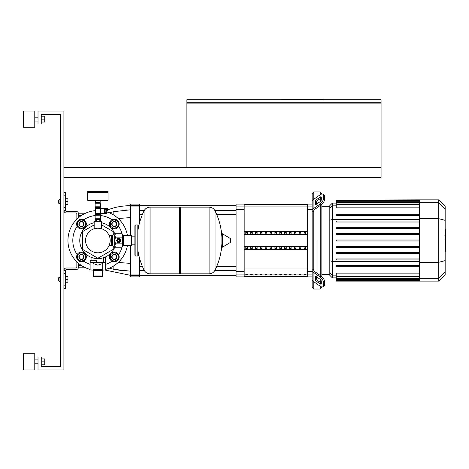 <?xml version="1.0" encoding="UTF-8"?>
<svg xmlns="http://www.w3.org/2000/svg" width="469" height="469" viewBox="0 0 469 469"><rect width="100%" height="100%" fill="white"/><g stroke="black" fill="none" stroke-linecap="round" stroke-linejoin="round"><path stroke-width="0.7" d="M63.907 177.376L381.08 177.376L381.08 167.668L63.907 167.668M380.758 103.098L380.758 102.775M187.213 102.775L187.213 103.098M186.891 102.775L381.08 102.775L381.08 99.704L186.891 99.704L186.891 102.775M381.08 167.668L381.08 103.098L186.891 103.098L186.891 167.668M322.461 99.704L322.461 99.053L281.13 99.053L281.13 99.704M309.774 99.704L309.774 99.053M291.161 99.704L291.161 99.053M59.053 199.706L58.725 200.034L58.725 203.27L59.053 203.593L59.053 199.706L60.671 199.706M65.525 198.739L67.952 198.739L67.952 201.652L65.525 201.652M67.952 201.652L67.952 204.56L65.525 204.56M59.053 277.384L58.725 277.707L58.725 280.943L59.053 281.265L59.053 277.384L60.671 277.384M65.525 276.411L67.952 276.411L67.952 279.325L65.525 279.325M67.952 279.325L67.952 282.238L65.525 282.238M134.896 255.054L134.896 255.054A0.973 0.973 0 0 0 135.869 256.021L135.869 224.95A0.973 0.973 0 0 0 134.896 225.923L134.896 255.054M138.777 225.859A0.973 0.973 0 0 0 137.81 224.95L137.81 256.021A0.973 0.973 0 0 0 138.777 255.113M117.115 240.486A1.653 1.653 0 0 1 118.763 238.838A1.653 1.653 0 0 1 120.416 240.486A1.653 1.653 0 0 1 118.763 242.139A1.653 1.653 0 0 1 117.115 240.486M117.795 240.486A0.973 0.973 0 0 1 118.763 239.518A0.973 0.973 0 0 1 119.736 240.486A0.973 0.973 0 0 1 118.763 241.459A0.973 0.973 0 0 1 117.795 240.486M117.954 240.486A0.809 0.809 0 0 1 118.763 239.677A0.809 0.809 0 0 1 119.572 240.486A0.809 0.809 0 0 1 118.763 241.295A0.809 0.809 0 0 1 117.954 240.486M112.941 234.822L112.941 246.149L112.454 245.668L112.454 235.309L112.941 234.822L114.717 234.822L115.403 233.761L114.882 235.444L114.882 234.664M112.941 246.149L114.882 246.313L114.882 235.444L115.403 237.126L114.882 240.486L115.403 243.851L114.882 245.533L115.403 247.216L122.128 247.216L122.649 245.533L122.128 247.216M131.062 245.668L131.062 235.309L131.384 235.631L131.384 245.34L131.062 245.668L123.294 245.668A0.645 0.645 0 0 0 122.649 246.313M131.062 235.309L123.294 235.309A0.645 0.645 0 0 1 122.649 234.664L122.649 245.533L122.128 243.851L122.649 240.486L122.128 237.126L122.649 235.444L122.128 233.761L115.403 233.761M115.403 237.126L122.128 237.126M115.403 243.851L122.128 243.851M117.584 242.326L116.582 240.591A2.187 2.187 0 0 1 116.582 240.386L117.584 238.651A2.187 2.187 0 0 1 117.766 238.545L119.765 238.545A2.187 2.187 0 0 1 119.947 238.651L120.943 240.386A2.187 2.187 0 0 1 120.943 240.591L119.947 242.326A2.187 2.187 0 0 1 119.765 242.432L117.766 242.432A2.187 2.187 0 0 1 117.584 242.326M179.563 208.125L180.53 207.151L209.016 207.151L209.016 273.826L209.098 207.151C211.783 207.257 213.764 208.488 215.048 210.851L215.048 270.121A66.997 66.997 0 0 0 221.878 243.78M180.53 207.151L180.53 273.826L209.098 273.826L209.098 207.151M221.878 246.811A0.405 0.405 0 0 0 222.488 247.157L230.179 242.549A0.405 0.405 0 0 0 230.373 242.197L230.373 238.774A0.405 0.405 0 0 0 230.179 238.428L222.488 233.814A0.405 0.405 0 0 0 221.878 234.16L221.878 246.811M180.53 273.826L179.563 272.852M150.027 273.826L179.563 273.826L179.563 207.151L150.109 207.151L150.109 273.826L150.027 207.151L150.027 273.826C147.342 273.72 145.355 272.483 144.077 270.121L144.077 240.486L144.077 270.121A66.997 66.997 0 0 1 137.81 249.778M144.077 240.486L144.077 210.851L144.077 240.486M134.896 236.136L131.384 236.136M134.896 244.841L131.384 244.841M112.454 236.136L111.481 236.136M112.454 244.841L111.481 244.841M94.169 228.749L97.886 228.174L94.169 228.749L94.169 221.345L101.609 221.345L101.609 228.749L97.886 228.174L101.609 228.749M109.06 235.309L111.481 235.309L111.481 245.668L109.06 245.668C109.459 245.363 109.84 243.64 110.203 240.486C108.978 233.808 108.978 233.808 110.203 240.486C109.84 243.64 109.459 245.363 109.06 245.668M97.886 252.803A12.317 12.317 0 0 0 110.203 240.486A12.317 12.317 0 0 0 97.886 228.174A12.317 12.317 0 0 0 85.575 240.486A12.317 12.317 0 0 0 97.886 252.803M95.271 221.345L95.271 219.404L100.507 219.404L100.507 221.345M96.579 219.404L96.579 221.345M99.199 219.404L99.199 221.345M106.463 212.516L106.463 213.413L104.687 213.383L104.687 212.516L106.463 212.516L106.463 211.859L104.687 211.859L104.687 210.118L106.463 210.118L106.463 211.859M106.463 209.461L104.687 209.461L104.687 208.588L106.463 208.588L106.463 210.118M100.395 208.476L100.395 213.495L95.383 213.495L95.383 208.476L100.395 208.476M100.589 213.413A0.551 0.551 0 0 1 100.09 213.741L95.688 213.741A0.551 0.551 0 0 1 95.137 213.19L95.137 208.787A0.551 0.551 0 0 1 95.688 208.236L100.09 208.236A0.551 0.551 0 0 1 100.589 208.558M95.137 206.782L100.642 206.782A0.645 0.645 0 0 1 100.313 207.339L95.459 207.339A0.645 0.645 0 0 1 95.137 206.782L95.137 203.218L100.642 203.218A0.322 0.322 0 0 0 100.313 202.895L95.459 202.895A0.322 0.322 0 0 0 95.137 203.218M95.787 208.236L95.787 207.902L99.991 207.902A0.645 0.645 0 0 1 100.313 207.339M95.787 207.902A0.645 0.645 0 0 0 95.459 207.339M95.459 214.632A0.645 0.645 0 0 0 95.137 215.195L100.642 215.195A0.645 0.645 0 0 0 100.313 214.632A0.645 0.645 0 0 1 99.991 214.075L95.787 214.075A0.645 0.645 0 0 1 95.459 214.632L100.313 214.632M100.313 219.076A0.322 0.322 0 0 0 100.642 218.753L95.137 218.753A0.322 0.322 0 0 0 95.459 219.076L100.313 219.076M88.02 191.246L107.759 191.246A0.322 0.322 0 0 1 108.081 191.569L108.081 192.378L87.691 192.378L87.691 191.569A0.322 0.322 0 0 1 88.02 191.246L97.886 191.246M97.886 202.895L95.723 202.895L95.723 202.573M100.155 200.468L100.155 202.573L95.623 202.573L95.623 200.468L107.759 200.468L88.02 200.468A0.322 0.322 0 0 1 87.691 200.146L108.081 200.146A0.322 0.322 0 0 1 107.759 200.468M107.759 192.378L108.081 192.7L87.691 192.7L87.691 200.146M88.02 200.468L95.623 200.468M81.454 252.064A4.854 4.854 0 0 1 86.314 256.918A4.854 4.854 0 0 1 81.454 261.772A4.854 4.854 0 0 1 76.599 256.918A4.854 4.854 0 0 1 81.454 252.064M81.454 259.509A2.591 2.591 0 0 0 84.045 256.918A2.591 2.591 0 0 0 81.454 254.333A2.591 2.591 0 0 0 78.868 256.918A2.591 2.591 0 0 0 81.454 259.509M81.454 259.187A2.263 2.263 0 0 1 79.191 256.918A2.263 2.263 0 0 1 81.454 254.655A2.263 2.263 0 0 1 83.722 256.918A2.263 2.263 0 0 1 81.454 259.187M85.34 259.164L81.454 261.403L77.573 259.164L77.573 254.679L81.454 252.433L85.34 254.679L85.34 259.164M81.454 219.199A4.854 4.854 0 0 1 86.314 224.053A4.854 4.854 0 0 1 81.454 228.907A4.854 4.854 0 0 1 76.599 224.053A4.854 4.854 0 0 1 81.454 219.199M81.454 226.644A2.591 2.591 0 0 0 84.045 224.053A2.591 2.591 0 0 0 81.454 221.468A2.591 2.591 0 0 0 78.868 224.053A2.591 2.591 0 0 0 81.454 226.644M81.454 226.322A2.263 2.263 0 0 1 79.191 224.053A2.263 2.263 0 0 1 81.454 221.79A2.263 2.263 0 0 1 83.722 224.053A2.263 2.263 0 0 1 81.454 226.322M85.34 226.298L81.454 228.538L77.573 226.298L77.573 221.814L81.454 219.568L85.34 221.814L85.34 226.298M114.319 252.064A4.854 4.854 0 0 1 119.179 256.918A4.854 4.854 0 0 1 114.319 261.772A4.854 4.854 0 0 1 109.465 256.918A4.854 4.854 0 0 1 114.319 252.064M114.319 259.509A2.591 2.591 0 0 0 116.91 256.918A2.591 2.591 0 0 0 114.319 254.333A2.591 2.591 0 0 0 111.733 256.918A2.591 2.591 0 0 0 114.319 259.509M114.319 259.187A2.263 2.263 0 0 1 112.056 256.918A2.263 2.263 0 0 1 114.319 254.655A2.263 2.263 0 0 1 116.588 256.918A2.263 2.263 0 0 1 114.319 259.187M118.206 259.164L114.319 261.403L110.438 259.164L110.438 254.679L114.319 252.433L118.206 254.679L118.206 259.164M114.319 219.199A4.854 4.854 0 0 1 119.179 224.053A4.854 4.854 0 0 1 114.319 228.907A4.854 4.854 0 0 1 109.465 224.053A4.854 4.854 0 0 1 114.319 219.199M114.319 226.644A2.591 2.591 0 0 0 116.91 224.053A2.591 2.591 0 0 0 114.319 221.468A2.591 2.591 0 0 0 111.733 224.053A2.591 2.591 0 0 0 114.319 226.644M114.319 226.322A2.263 2.263 0 0 1 112.056 224.053A2.263 2.263 0 0 1 114.319 221.79A2.263 2.263 0 0 1 116.588 224.053A2.263 2.263 0 0 1 114.319 226.322M118.206 226.298L114.319 228.538L110.438 226.298L110.438 221.814L114.319 219.568L118.206 221.814L118.206 226.298M106.463 211.806A29.94 29.94 0 0 1 127.375 235.309A29.94 29.94 0 0 0 106.463 211.806M95.137 210.675A29.94 29.94 0 0 0 90.118 269.399A29.94 29.94 0 0 1 67.952 240.486M105.654 269.399A29.94 29.94 0 0 0 127.375 245.668A29.94 29.94 0 0 1 105.654 269.399M113.264 246.149L113.264 249.361L97.886 258.237L82.515 249.361L82.515 231.61L94.169 224.886M101.609 224.886L113.264 231.61L113.264 234.822M93.683 270.361L93.032 269.71L93.032 263.472L97.886 265.178L102.746 263.472L102.746 269.71L102.095 270.361L102.095 275.924L93.683 275.924L93.683 270.361L102.095 270.361M102.746 269.939L105.654 269.939L105.654 262.493L90.118 262.493L90.118 269.939L93.032 270.103M93.032 276.575L102.746 276.575L102.746 269.71L93.032 269.71L93.032 276.575L93.683 275.924M102.746 276.575L102.095 275.924M105.654 269.939L102.746 270.103M96.268 262.493L96.268 260.231L90.218 260.231L90.218 262.493M101.609 222.752A18.127 18.127 0 0 1 114.987 234.477M114.987 246.501A18.127 18.127 0 0 1 79.859 242.356A18.127 18.127 0 0 1 94.169 222.752M105.496 262.171A0.322 0.322 0 0 1 105.173 262.493L105.496 262.171L105.496 256.936M103.661 262.048L103.76 262.47M103.655 257.669L103.655 262.171L105.173 262.171L105.173 257.082M445.55 229.916L445.55 235.215M445.55 230.162L445.163 230.162M445.163 235.995L445.55 235.995L445.55 239.049L445.163 239.008M445.55 237.631L445.163 237.631M445.163 241.365L445.55 241.365L445.55 239.383L445.163 239.383M445.55 241.365L445.55 251.208L445.163 251.208M445.55 249.52L445.163 249.52M445.55 249.25L445.163 249.25M445.55 247.134L445.163 247.134M445.55 245.856L445.163 245.856M445.55 245.293L445.163 245.293M445.55 243.657L445.163 243.657M313.761 199.296L313.761 191.938L316.997 191.938L316.997 197.003L316.997 191.938L320.233 191.938L320.233 194.717M313.761 269.933L313.761 270.437A1.618 1.143 0 0 0 314.236 271.246L321.294 276.235L320.151 277.044L313.093 272.055A3.236 2.286 180 0 1 312.143 270.437L312.143 268.778L313.761 269.933L313.761 211.044L312.143 212.199L312.143 210.54A3.236 2.286 0 0 1 313.093 208.922L320.151 203.927L321.294 204.736L314.236 209.731A1.618 1.143 180 0 0 313.761 210.54A1.618 1.143 180 0 1 314.236 209.731M316.997 240.486L316.997 273.198L316.997 240.486M316.997 203.868L316.997 201.131L316.997 203.868M315.379 203.868L315.379 201.582A1.618 0.809 125.3 0 1 316.522 199.63L320.151 197.062A1.618 0.809 125.3 0 1 321.089 196.886A1.618 0.809 125.3 0 1 321.294 197.396L321.294 199.688A1.618 0.809 125.3 0 1 320.151 201.641L316.522 204.208A1.618 0.809 125.3 0 1 315.59 204.384A1.618 0.809 125.3 0 1 315.379 203.868L316.141 204.408M320.151 197.062L321.294 197.871L317.665 200.439A1.618 0.809 -54.7 0 0 316.522 202.391L316.522 204.208M315.379 279.395L315.379 277.103A1.618 0.809 54.7 0 1 315.59 276.593A1.618 0.809 54.7 0 1 316.522 276.769L316.522 278.586A1.618 0.809 -125.3 0 0 317.665 280.538L321.294 283.1L320.151 283.909L316.522 281.347A1.618 0.809 54.7 0 1 315.379 279.395L316.522 278.586M316.522 276.769L320.151 279.336A1.618 0.809 54.7 0 1 321.294 281.289L321.294 283.575A1.618 0.809 54.7 0 1 321.089 284.091A1.618 0.809 54.7 0 1 320.151 283.909M312.143 204.079L307.289 204.079L307.289 209.496L312.143 209.496L312.143 193.556L313.761 191.938M313.761 210.54L313.761 211.044M321.294 204.736A4.854 2.427 -54.7 0 0 324.73 198.879L324.73 196.587A4.854 2.427 -54.7 0 0 324.102 195.051L322.953 194.242A4.854 2.427 125.3 0 0 320.151 194.776L313.093 199.771A3.236 2.286 180 0 0 312.143 201.389L312.143 210.54M324.73 198.879L323.587 198.07A4.854 2.427 125.3 0 1 320.151 203.927M323.587 198.07L323.587 195.778L324.73 196.587M322.953 194.242A4.854 2.427 125.3 0 1 323.587 195.778M312.143 270.437L312.143 279.588A3.236 2.286 0 0 0 313.093 281.207L320.151 286.201A4.854 2.427 54.7 0 0 322.953 286.729L324.102 285.92A4.854 2.427 -125.3 0 0 324.73 284.384L324.73 282.098A4.854 2.427 -125.3 0 0 321.294 276.235M324.73 284.384L323.587 285.193A4.854 2.427 54.7 0 1 322.953 286.729L324.102 285.92M323.587 285.193L323.587 282.907L324.73 282.098M320.151 277.044A4.854 2.427 54.7 0 1 323.587 282.907M320.233 286.254L320.233 289.033L316.997 289.033L316.997 283.968L316.997 289.033L313.761 289.033L312.143 287.415L312.143 274.078L307.289 274.078L307.289 276.898L312.143 276.898M312.143 212.199L312.143 268.778M313.761 289.033L313.761 281.681M316.997 279.846L316.997 277.103L316.997 279.846M320.233 198.622L320.233 201.582M320.233 205.486L320.233 275.485M320.233 279.395L320.233 282.35M320.233 289.033L321.851 286.952M321.851 276.675L321.851 204.302M336.22 259.937L419.526 259.937L336.22 259.937L336.22 258.964L419.526 258.964M321.851 194.025L320.233 191.938M329.813 272.653L329.813 275.321L332.374 277.883L332.374 203.089L329.813 205.651L329.813 272.653L332.374 275.133L336.22 275.133M336.22 253.612L419.526 253.612L336.22 253.612L336.22 252.644L419.526 252.644M336.22 247.292L419.526 247.292L336.22 247.292L336.22 246.325L419.526 246.325M419.526 240.972L336.22 240.972L419.526 240.972M419.526 276.476L336.22 276.476L336.22 273.116L419.526 273.116M336.22 266.257L419.526 266.257L336.22 266.257L336.22 265.284L419.526 265.284M438.755 199.853L438.755 281.119L445.163 274.711L445.163 206.26L438.755 199.853L419.526 199.853L419.526 281.119L336.22 281.119L336.22 276.476M419.526 240.005L336.22 240.005L336.22 240.972M419.526 227.359L336.22 227.359L336.22 228.333L419.526 228.333M419.526 233.679L336.22 233.679L336.22 234.652L419.526 234.652M419.526 214.72L336.22 214.72L336.22 215.687L419.526 215.687M419.526 221.04L336.22 221.04L336.22 222.013L419.526 222.013M419.526 207.861L336.22 207.861L336.22 200.093L419.526 200.093M419.526 199.853L336.22 200.093M291.108 275.057L291.108 274.594L289.49 274.594L289.49 275.057L291.108 275.057L291.108 274.594M289.49 275.057L289.49 274.594M295.962 275.057L295.962 274.594L294.344 274.594L294.344 275.057L295.962 275.057L295.962 274.594M294.344 275.057L294.344 274.594M257.123 275.057L257.123 274.594L255.505 274.594L255.505 275.057L257.123 275.057L257.123 274.594M255.505 275.057L255.505 274.594M266.832 275.057L266.832 274.594L265.214 274.594L265.214 275.057L266.832 275.057L266.832 274.594M265.214 275.057L265.214 274.594M300.817 275.057L300.817 274.594L299.199 274.594L299.199 275.057L300.817 275.057L300.817 274.594M299.199 275.057L299.199 274.594M286.248 275.057L286.248 274.594L284.63 274.594L284.63 275.057L286.248 275.057L286.248 274.594M284.63 275.057L284.63 274.594M281.394 275.057L281.394 274.594L279.776 274.594L279.776 275.057L281.394 275.057L281.394 274.594M279.776 275.057L279.776 274.594M261.978 275.057L261.978 274.594L260.359 274.594L260.359 275.057L261.978 275.057L261.978 274.594M260.359 275.057L260.359 274.594M271.686 274.594L270.068 274.594L270.068 275.057L271.686 275.057L271.686 274.594L271.686 275.057M270.068 275.057L270.068 274.594M252.269 275.057L252.269 274.594L250.651 274.594L250.651 275.057L252.269 275.057L252.269 274.594M250.651 275.057L250.651 274.594M276.54 274.594L274.922 274.594L274.922 275.057L276.54 275.057L276.54 274.594L276.54 275.057M274.922 275.057L274.922 274.594M247.415 275.057L247.415 274.594L245.797 274.594L245.797 275.057L247.415 275.057L247.415 274.594M245.797 275.057L245.797 274.594M305.671 275.057L305.671 274.594L304.053 274.594L304.053 275.057L305.671 275.057L305.671 274.594M304.053 275.057L304.053 274.594M255.505 247.052L257.123 247.052L257.123 248.453L255.505 248.453L255.505 247.052L255.505 248.453M257.123 247.052L257.123 248.453M274.922 232.524L274.922 233.925L274.922 232.524L276.54 232.524L276.54 233.925L274.922 233.925M276.54 232.524L276.54 233.925M304.053 232.524L304.053 233.925L304.053 232.524L305.671 232.524L305.671 233.925L304.053 233.925M305.671 232.524L305.671 233.925M274.922 247.052L276.54 247.052L276.54 248.453L274.922 248.453L274.922 247.052L274.922 248.453M276.54 247.052L276.54 248.453M299.199 232.524L299.199 233.925L299.199 232.524L300.817 232.524L300.817 233.925L299.199 233.925M300.817 232.524L300.817 233.925M304.053 247.052L305.671 247.052L305.671 248.453L304.053 248.453L304.053 247.052L304.053 248.453M305.671 247.052L305.671 248.453M294.344 232.524L294.344 233.925L294.344 232.524L295.962 232.524L295.962 233.925L294.344 233.925M295.962 232.524L295.962 233.925M299.199 247.052L300.817 247.052L300.817 248.453L299.199 248.453L299.199 247.052L299.199 248.453M300.817 247.052L300.817 248.453M289.49 232.524L289.49 233.925L289.49 232.524L291.108 232.524L291.108 233.925L289.49 233.925M291.108 232.524L291.108 233.925M294.344 247.052L295.962 247.052L295.962 248.453L294.344 248.453L294.344 247.052L294.344 248.453M295.962 247.052L295.962 248.453M284.63 232.524L284.63 233.925L284.63 232.524L286.248 232.524L286.248 233.925L284.63 233.925M286.248 232.524L286.248 233.925M289.49 247.052L291.108 247.052L291.108 248.453L289.49 248.453L289.49 247.052L289.49 248.453M291.108 247.052L291.108 248.453M279.776 232.524L279.776 233.925L279.776 232.524L281.394 232.524L281.394 233.925L279.776 233.925M281.394 232.524L281.394 233.925M284.63 247.052L286.248 247.052L286.248 248.453L284.63 248.453L284.63 247.052L284.63 248.453M286.248 247.052L286.248 248.453M250.651 232.524L250.651 233.925L250.651 232.524L252.269 232.524L252.269 233.925L250.651 233.925M252.269 232.524L252.269 233.925M279.776 247.052L281.394 247.052L281.394 248.453L279.776 248.453L279.776 247.052L279.776 248.453M281.394 247.052L281.394 248.453M270.068 232.524L270.068 233.925L270.068 232.524L271.686 232.524L271.686 233.925L270.068 233.925M271.686 232.524L271.686 233.925M250.651 247.052L252.269 247.052L252.269 248.453L250.651 248.453L250.651 247.052L250.651 248.453M252.269 247.052L252.269 248.453M265.214 232.524L265.214 233.925L265.214 232.524L266.832 232.524L266.832 233.925L265.214 233.925M266.832 232.524L266.832 233.925M270.068 247.052L271.686 247.052L271.686 248.453L270.068 248.453L270.068 247.052L270.068 248.453M271.686 247.052L271.686 248.453M245.797 232.524L245.797 233.925L245.797 232.524L247.415 232.524L247.415 233.925L245.797 233.925M247.415 232.524L247.415 233.925M265.214 247.052L266.832 247.052L266.832 248.453L265.214 248.453L265.214 247.052L265.214 248.453M266.832 247.052L266.832 248.453M260.359 232.524L260.359 233.925L260.359 232.524L261.978 232.524L261.978 233.925L260.359 233.925M261.978 232.524L261.978 233.925M245.797 247.052L247.415 247.052L247.415 248.453L245.797 248.453L245.797 247.052L245.797 248.453M247.415 247.052L247.415 248.453M255.505 232.524L255.505 233.925L255.505 232.524L257.123 232.524L257.123 233.925L255.505 233.925M257.123 232.524L257.123 233.925M260.359 247.052L261.978 247.052L261.978 248.453L260.359 248.453L260.359 247.052L260.359 248.453M261.978 247.052L261.978 248.453M244.179 246.583L307.289 246.583M244.179 234.389L307.289 234.389M244.179 231.586L307.289 231.586M244.179 249.385L307.289 249.385M307.289 209.496L307.289 274.078L244.179 274.06L244.179 204.079L236.089 204.079L236.089 276.898L244.179 276.898L244.179 274.078L236.089 274.078M139.961 206.958L139.639 204.079L139.961 221.321L139.961 214.397L142.453 214.397M144.253 210.511L139.961 210.511L139.961 205.698L236.089 205.698M216.666 214.397L236.089 214.397M214.866 210.511L236.089 210.511M139.961 205.774A0.322 0.322 0 0 0 139.639 205.451L130.575 205.451L130.575 204.079L130.253 205.698C122.438 205.709 114.887 207.116 107.6 209.924L107.6 208.125L99.991 208.125M107.553 210.563L106.463 211.126M139.961 204.402L139.961 205.698M236.089 275.28L139.961 275.28L139.961 276.575L139.961 259.65M130.253 204.402L130.253 235.309M130.253 245.668L130.253 276.575L130.253 271.146L114.026 269.347L109.277 268.174L114.026 269.347A8.09 1.466 -77.3 0 1 113.961 265.747M118.217 218.507L130.253 217.598L130.253 209.831L114.026 211.625L109.277 212.797M130.253 205.698L130.253 209.831M81.547 265.571L78.792 265.571L78.792 267.189A0.322 0.322 0 0 1 78.47 266.867A0.322 0.322 0 0 0 78.792 267.189A0.322 0.322 0 0 1 78.47 266.867A0.322 0.322 0 0 0 78.792 267.189L84.35 267.189M78.47 214.11A0.322 0.322 0 0 1 78.792 213.788A0.322 0.322 0 0 0 78.47 214.11A0.322 0.322 0 0 1 78.792 213.788A0.322 0.322 0 0 0 78.47 214.11A0.322 0.322 0 0 1 78.792 213.788A0.322 0.322 0 0 0 78.47 214.11M84.35 213.788L78.792 213.788L78.792 215.406L81.547 215.406M122.86 210.194L127.087 209.895M113.961 215.23A8.09 1.466 -102.7 0 1 114.026 211.625M130.253 263.379L118.217 262.464M122.831 270.777L114.026 269.347M63.907 273.662L65.525 273.662L65.525 270.425L63.907 270.425A2.427 2.427 0 0 1 66.334 267.998L76.042 267.998A0.809 0.809 0 0 0 76.852 267.189L76.852 261.79M65.525 273.662L65.525 285.152L63.907 285.152M65.525 288.388L63.907 288.388L65.525 288.388L65.525 285.152M63.907 192.589L65.525 192.589L63.907 192.589M63.907 195.825L65.525 195.825L65.525 192.589M65.525 195.825L65.525 207.316L63.907 207.316M78.47 217.704L78.47 213.788A2.427 2.427 0 0 0 76.042 211.361L66.334 211.361A0.809 0.809 0 0 1 65.525 210.552L63.907 210.552L65.525 210.552L65.525 207.316M76.852 219.187L76.852 213.788A0.809 0.809 0 0 0 76.042 212.979L66.334 212.979A2.427 2.427 0 0 1 63.907 210.552M78.47 263.273L78.47 267.189A2.427 2.427 0 0 1 76.042 269.616L66.334 269.616A0.809 0.809 0 0 0 65.525 270.425M34.776 119.12L34.776 127.21L23.45 127.21L23.45 111.03L34.776 111.03L34.776 119.12M34.776 361.857L34.776 369.947L23.45 369.947L23.45 353.767L34.776 353.767L34.776 361.857M41.249 364.771L44.748 364.771L44.748 358.943L41.249 358.943M41.249 361.857L44.748 361.857M41.249 122.034L44.748 122.034L44.748 116.206L41.249 116.206M41.249 119.12L44.748 119.12M63.907 111.03L63.907 369.947L38.012 369.947L38.012 357.003L41.249 357.003L41.249 366.711L60.671 366.711L60.671 114.266L41.249 114.266L41.249 123.974L38.012 123.974L38.012 111.03L63.907 111.03M123.294 245.668L123.294 235.309M114.717 234.822L114.717 246.149M230.179 242.549L230.179 238.428M222.488 247.157L222.488 233.814M108.081 191.569L87.691 191.569M83.746 261.204A25.08 25.08 0 0 0 90.118 264.334M77.174 226.345A25.08 25.08 0 0 0 77.174 254.632M95.137 215.558A25.08 25.08 0 0 0 83.746 219.773M112.032 219.773A25.08 25.08 0 0 0 100.642 215.558M118.604 254.632A25.08 25.08 0 0 0 122.051 247.216M122.051 233.761A25.08 25.08 0 0 0 118.604 226.345M105.654 264.334A25.08 25.08 0 0 0 112.032 261.204M93.032 269.939L90.118 269.939M445.55 235.461L445.163 235.461M445.55 234.224L445.163 234.224M445.55 232.044L445.163 232.044M445.55 240.374L445.163 240.374M445.55 241.494L445.163 241.494M316.522 202.391L315.379 201.582M317.665 200.439L316.522 199.63M316.141 276.563L315.379 277.103M317.665 280.538L316.522 281.347M313.093 208.922L313.093 199.771M313.093 281.207L313.093 272.055M419.526 261.444L332.374 261.444L329.813 260.782M419.526 219.533L332.374 219.533L329.813 220.19M329.813 208.318L332.374 205.844L336.22 205.844M419.526 278.463L336.22 278.463M419.526 280.398L336.22 280.398M419.526 279.676L336.22 279.676M419.526 202.508L336.22 202.508M419.526 204.502L336.22 204.502M419.526 200.58L336.22 200.58M419.526 201.295L336.22 201.295M419.526 202.719L438.755 202.719L445.163 208.91M419.526 218.695L438.755 218.695L445.163 220.348M445.163 272.067L438.755 278.258L419.526 278.258M419.526 262.282L438.755 262.282L445.163 260.623M244.179 268.972L307.289 268.972M307.289 212.006L244.179 212.006M244.179 206.911L307.289 206.911M312.143 271.481L307.289 271.481M244.179 271.481L236.089 271.481M236.089 209.496L244.179 209.496M312.143 206.899L307.289 206.899M244.179 206.899L236.089 206.899M106.791 208.125L106.791 210.991M139.639 258.53L139.639 274.043L139.961 274.019M130.575 235.309L130.575 206.935L139.639 206.935L139.639 222.441M139.961 275.203A0.322 0.322 180 0 1 139.639 275.526L139.639 276.898L139.961 276.575M130.575 274.043L139.639 274.043L139.639 275.526L130.575 275.526L130.575 245.668M130.253 206.958L130.575 206.935L130.575 205.451A0.322 0.322 0 0 0 130.253 205.774M130.253 275.203A0.322 0.322 0 0 0 130.575 275.526L130.575 276.898L130.253 276.575M78.47 265.571L78.792 265.571L78.792 263.543M78.792 217.428L78.792 215.406L78.47 215.406M60.671 203.593L59.053 203.593M60.671 281.265L59.053 281.265M137.81 256.021L135.869 256.021M137.81 224.95L135.869 224.95M122.649 234.664L122.128 233.761M114.882 246.313L115.403 247.216M221.878 237.197A66.997 66.997 0 0 0 215.048 210.851M215.048 270.121C213.764 272.483 211.783 273.72 209.098 273.826M150.027 207.151C147.342 207.257 145.355 208.488 144.077 210.851A66.997 66.997 0 0 0 137.81 231.199M95.787 219.076L95.787 219.404M99.991 219.076L99.991 219.404M100.395 213.413L106.463 213.413M100.395 208.558L106.463 208.558M95.137 215.195L95.137 218.753M95.787 213.741L95.787 214.075M99.991 213.741L99.991 214.075M99.991 208.236L99.991 207.902M100.642 215.195L100.642 218.753M100.642 206.782L100.642 203.218M88.02 192.378L87.691 192.7M108.081 192.7L108.081 200.146M100.055 202.573L100.055 202.895M91.901 260.231L91.901 257.592M444.893 229.769L445.55 229.769M444.893 235.608L445.55 235.608M444.893 239.049L445.55 239.049M321.851 206.325L329.813 206.325M336.22 277.883L332.374 277.883M321.851 274.646L329.813 274.646M419.526 278.949L336.22 278.949M419.526 276.962L336.22 276.962M419.526 280.884L336.22 280.884M419.526 280.163L336.22 280.163M336.22 202.028L419.526 202.028M336.22 204.015L419.526 204.015M336.22 200.814L419.526 200.814M336.22 203.089L332.374 203.089M438.755 281.119L419.526 281.119M244.179 276.493L307.289 276.493M244.179 204.484L307.289 204.484M236.089 266.58L216.666 266.58M142.453 266.58L139.961 266.58M236.089 270.466L214.866 270.466M144.253 270.466L139.961 270.466M139.639 204.079L130.575 204.079M139.639 276.898L130.575 276.898M130.253 275.28L105.285 270.103M34.776 121.061L38.012 121.061M34.776 363.797L38.012 363.797M34.776 359.911L38.012 359.911M34.776 117.18L38.012 117.18"/></g></svg>
